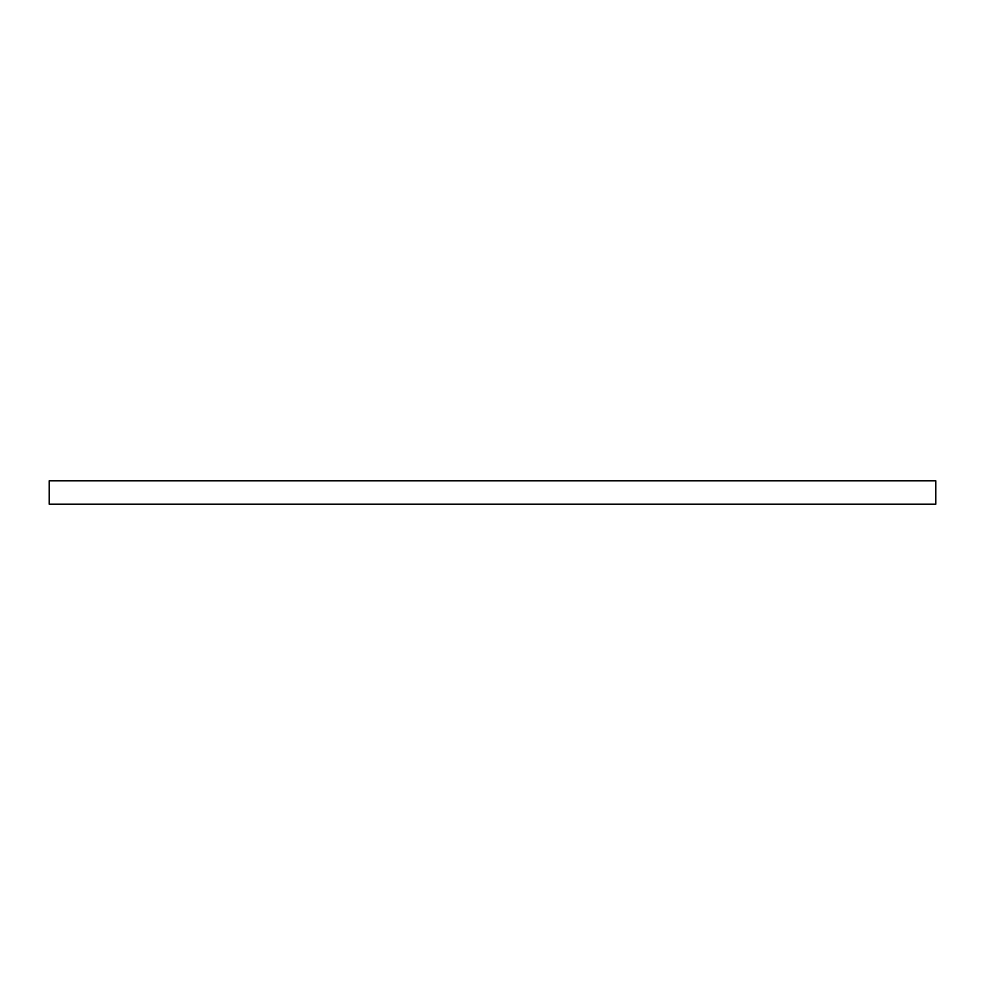 <?xml version="1.0" encoding="UTF-8"?>
<svg xmlns="http://www.w3.org/2000/svg" width="985" height="985" viewBox="0 0 985 985"><rect width="100%" height="100%" fill="white"/><g stroke="black" fill="none" stroke-linecap="round" stroke-linejoin="round"><path stroke-width="1.48" d="M935.75 504.16L49.25 504.16L49.25 480.84L935.75 480.84L935.75 504.16"/></g></svg>
